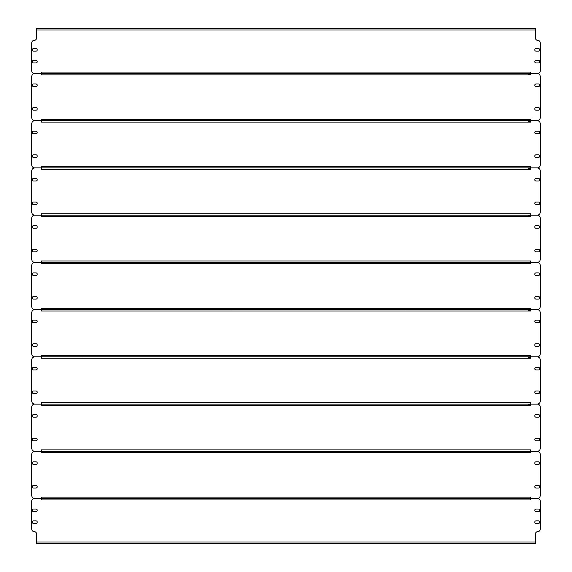 <?xml version="1.0" encoding="UTF-8"?>
<svg xmlns="http://www.w3.org/2000/svg" width="572" height="572" viewBox="0 0 572 572"><rect width="100%" height="100%" fill="white"/><g stroke="black" fill="none" stroke-linecap="round" stroke-linejoin="round"><path stroke-width="0.86" d="M530.766 499.949L530.766 498.577L537.852 498.577A2.359 2.359 0 0 1 540.211 500.943L540.211 529.229A2.359 2.359 0 0 1 537.852 531.595A2.359 2.359 0 0 0 535.492 533.955L535.492 543.4L36.508 543.4L36.508 533.955A2.359 2.359 0 0 0 34.148 531.595A2.359 2.359 0 0 1 31.789 529.229L31.789 500.943A2.359 2.359 0 0 1 34.148 498.577L41.234 498.577L41.234 499.949L530.766 499.949M536.078 511.64L538.438 511.64A1.301 1.301 0 0 0 539.739 510.338A1.301 1.301 0 0 0 538.438 509.037L536.078 509.037A1.301 1.301 0 0 0 534.777 510.338A1.301 1.301 0 0 0 536.078 511.64M35.922 509.037L33.562 509.037A1.301 1.301 0 0 0 32.261 510.338A1.301 1.301 0 0 0 33.562 511.64L35.922 511.64A1.301 1.301 0 0 0 37.223 510.338A1.301 1.301 0 0 0 35.922 509.037M536.078 523.444L538.438 523.444A1.301 1.301 0 0 0 539.739 522.15A1.301 1.301 0 0 0 538.438 520.849L536.078 520.849A1.301 1.301 0 0 0 534.777 522.15A1.301 1.301 0 0 0 536.078 523.444M35.922 520.849L33.562 520.849A1.301 1.301 0 0 0 32.261 522.15A1.301 1.301 0 0 0 33.562 523.444L35.922 523.444A1.301 1.301 0 0 0 37.223 522.15A1.301 1.301 0 0 0 35.922 520.849M36.508 543.4L38.875 543.4M533.125 543.4L535.492 543.4M41.234 498.577L530.766 498.577M530.766 263.799L530.766 262.434L537.38 262.434A2.831 2.831 0 0 1 540.211 265.265L540.211 306.735A2.831 2.831 0 0 1 537.38 309.566L530.766 309.566L530.766 308.201L41.234 308.201L41.234 309.566L34.62 309.566A2.831 2.831 0 0 1 31.789 306.735L31.789 265.265A2.831 2.831 0 0 1 34.62 262.434L41.234 262.434L41.234 263.799L530.766 263.799M33.562 275.49L35.922 275.49A1.301 1.301 0 0 0 37.223 274.195A1.301 1.301 0 0 0 35.922 272.894L33.562 272.894A1.301 1.301 0 0 0 32.261 274.195A1.301 1.301 0 0 0 33.562 275.49M33.562 299.106L35.922 299.106A1.301 1.301 0 0 0 37.223 297.805A1.301 1.301 0 0 0 35.922 296.51L33.562 296.51A1.301 1.301 0 0 0 32.261 297.805A1.301 1.301 0 0 0 33.562 299.106M538.438 296.51L536.078 296.51A1.301 1.301 0 0 0 534.777 297.805A1.301 1.301 0 0 0 536.078 299.106L538.438 299.106A1.301 1.301 0 0 0 539.739 297.805A1.301 1.301 0 0 0 538.438 296.51M538.438 272.894L536.078 272.894A1.301 1.301 0 0 0 534.777 274.195A1.301 1.301 0 0 0 536.078 275.49L538.438 275.49A1.301 1.301 0 0 0 539.739 274.195A1.301 1.301 0 0 0 538.438 272.894M530.766 309.566L41.234 309.566M41.234 309.659L34.62 309.659A2.831 2.831 0 0 0 31.789 312.498L31.789 353.961A2.831 2.831 0 0 0 34.62 356.799L41.234 356.799L41.234 355.426L530.766 355.426L530.766 356.799L537.38 356.799A2.831 2.831 0 0 0 540.211 353.961L540.211 312.498A2.831 2.831 0 0 0 537.38 309.659L530.766 309.659L530.766 311.032L41.234 311.032L41.234 309.616L43.594 309.616M41.234 309.616L530.766 309.659M41.234 262.434L530.766 262.434M530.766 262.341L34.62 262.341A2.831 2.831 0 0 1 31.789 259.502L31.789 218.039A2.831 2.831 0 0 1 34.62 215.201L41.234 215.201L41.234 216.573L530.766 216.573L530.766 215.201L537.38 215.201A2.831 2.831 0 0 1 540.211 218.039L540.211 259.502A2.831 2.831 0 0 1 537.38 262.341L530.766 262.341L530.766 260.968L41.234 260.968L41.234 262.341M530.766 262.384L528.406 262.384M528.406 263.091L530.766 263.091M530.766 452.717L530.766 451.351L537.38 451.351A2.831 2.831 0 0 1 540.211 454.182L540.211 495.652A2.831 2.831 0 0 1 537.38 498.484L530.766 498.484L530.766 497.118L41.234 497.118L41.234 498.484L34.62 498.484A2.831 2.831 0 0 1 31.789 495.652L31.789 454.182A2.831 2.831 0 0 1 34.62 451.351L41.234 451.351L41.234 452.717L530.766 452.717M33.562 464.407L35.922 464.407A1.301 1.301 0 0 0 37.223 463.113A1.301 1.301 0 0 0 35.922 461.811L33.562 461.811A1.301 1.301 0 0 0 32.261 463.113A1.301 1.301 0 0 0 33.562 464.407M33.562 488.023L35.922 488.023A1.301 1.301 0 0 0 37.223 486.722A1.301 1.301 0 0 0 35.922 485.428L33.562 485.428A1.301 1.301 0 0 0 32.261 486.722A1.301 1.301 0 0 0 33.562 488.023M538.438 485.428L536.078 485.428A1.301 1.301 0 0 0 534.777 486.722A1.301 1.301 0 0 0 536.078 488.023L538.438 488.023A1.301 1.301 0 0 0 539.739 486.722A1.301 1.301 0 0 0 538.438 485.428M538.438 461.811L536.078 461.811A1.301 1.301 0 0 0 534.777 463.113A1.301 1.301 0 0 0 536.078 464.407L538.438 464.407A1.301 1.301 0 0 0 539.739 463.113A1.301 1.301 0 0 0 538.438 461.811M530.766 498.484L41.234 498.484M41.234 498.534L43.594 498.534M528.406 498.534L530.766 498.534M41.234 451.351L530.766 451.351M528.406 452.009L530.766 452.009M530.766 405.491L530.766 404.118L537.38 404.118A2.831 2.831 0 0 1 540.211 406.957L540.211 448.419A2.831 2.831 0 0 1 537.38 451.258L530.766 451.258L530.766 449.885L41.234 449.885L41.234 451.258L34.62 451.258A2.831 2.831 0 0 1 31.789 448.419L31.789 406.957A2.831 2.831 0 0 1 34.62 404.118L41.234 404.118L41.234 405.491L530.766 405.491M33.562 417.181L35.922 417.181A1.301 1.301 0 0 0 37.223 415.88A1.301 1.301 0 0 0 35.922 414.578L33.562 414.578A1.301 1.301 0 0 0 32.261 415.88A1.301 1.301 0 0 0 33.562 417.181M33.562 440.797L35.922 440.797A1.301 1.301 0 0 0 37.223 439.496A1.301 1.301 0 0 0 35.922 438.195L33.562 438.195A1.301 1.301 0 0 0 32.261 439.496A1.301 1.301 0 0 0 33.562 440.797M538.438 438.195L536.078 438.195A1.301 1.301 0 0 0 534.777 439.496A1.301 1.301 0 0 0 536.078 440.797L538.438 440.797A1.301 1.301 0 0 0 539.739 439.496A1.301 1.301 0 0 0 538.438 438.195M538.438 414.578L536.078 414.578A1.301 1.301 0 0 0 534.777 415.88A1.301 1.301 0 0 0 536.078 417.181L538.438 417.181A1.301 1.301 0 0 0 539.739 415.88A1.301 1.301 0 0 0 538.438 414.578M530.766 451.258L41.234 451.258M41.234 404.118L530.766 404.118M528.406 404.783L530.766 404.783M33.562 228.264L35.922 228.264A1.301 1.301 0 0 0 37.223 226.962A1.301 1.301 0 0 0 35.922 225.661L33.562 225.661A1.301 1.301 0 0 0 32.261 226.962A1.301 1.301 0 0 0 33.562 228.264M33.562 251.88L35.922 251.88A1.301 1.301 0 0 0 37.223 250.579A1.301 1.301 0 0 0 35.922 249.278L33.562 249.278A1.301 1.301 0 0 0 32.261 250.579A1.301 1.301 0 0 0 33.562 251.88M538.438 249.278L536.078 249.278A1.301 1.301 0 0 0 534.777 250.579A1.301 1.301 0 0 0 536.078 251.88L538.438 251.88A1.301 1.301 0 0 0 539.739 250.579A1.301 1.301 0 0 0 538.438 249.278M538.438 225.661L536.078 225.661A1.301 1.301 0 0 0 534.777 226.962A1.301 1.301 0 0 0 536.078 228.264L538.438 228.264A1.301 1.301 0 0 0 539.739 226.962A1.301 1.301 0 0 0 538.438 225.661M41.234 215.201L530.766 215.201M528.406 215.866L530.766 215.866M530.766 169.341L530.766 167.975L537.38 167.975A2.831 2.831 0 0 1 540.211 170.806L540.211 212.276A2.831 2.831 0 0 1 537.38 215.108L530.766 215.108L530.766 213.742L41.234 213.742L41.234 215.108L34.62 215.108A2.831 2.831 0 0 1 31.789 212.276L31.789 170.806A2.831 2.831 0 0 1 34.62 167.975L41.234 167.975L41.234 169.341L530.766 169.341M33.562 181.031L35.922 181.031A1.301 1.301 0 0 0 37.223 179.737A1.301 1.301 0 0 0 35.922 178.435L33.562 178.435A1.301 1.301 0 0 0 32.261 179.737A1.301 1.301 0 0 0 33.562 181.031M33.562 204.647L35.922 204.647A1.301 1.301 0 0 0 37.223 203.346A1.301 1.301 0 0 0 35.922 202.052L33.562 202.052A1.301 1.301 0 0 0 32.261 203.346A1.301 1.301 0 0 0 33.562 204.647M538.438 202.052L536.078 202.052A1.301 1.301 0 0 0 534.777 203.346A1.301 1.301 0 0 0 536.078 204.647L538.438 204.647A1.301 1.301 0 0 0 539.739 203.346A1.301 1.301 0 0 0 538.438 202.052M538.438 178.435L536.078 178.435A1.301 1.301 0 0 0 534.777 179.737A1.301 1.301 0 0 0 536.078 181.031L538.438 181.031A1.301 1.301 0 0 0 539.739 179.737A1.301 1.301 0 0 0 538.438 178.435M530.766 215.108L41.234 215.108M41.234 167.975L530.766 167.975M528.406 168.633L530.766 168.633M530.766 122.115L530.766 120.742L537.38 120.742A2.831 2.831 0 0 1 540.211 123.581L540.211 165.043A2.831 2.831 0 0 1 537.38 167.882L530.766 167.882L530.766 166.509L41.234 166.509L41.234 167.882L34.62 167.882A2.831 2.831 0 0 1 31.789 165.043L31.789 123.581A2.831 2.831 0 0 1 34.62 120.742L41.234 120.742L41.234 122.115L530.766 122.115M33.562 133.805L35.922 133.805A1.301 1.301 0 0 0 37.223 132.504A1.301 1.301 0 0 0 35.922 131.202L33.562 131.202A1.301 1.301 0 0 0 32.261 132.504A1.301 1.301 0 0 0 33.562 133.805M33.562 157.422L35.922 157.422A1.301 1.301 0 0 0 37.223 156.12A1.301 1.301 0 0 0 35.922 154.819L33.562 154.819A1.301 1.301 0 0 0 32.261 156.12A1.301 1.301 0 0 0 33.562 157.422M538.438 154.819L536.078 154.819A1.301 1.301 0 0 0 534.777 156.12A1.301 1.301 0 0 0 536.078 157.422L538.438 157.422A1.301 1.301 0 0 0 539.739 156.12A1.301 1.301 0 0 0 538.438 154.819M538.438 131.202L536.078 131.202A1.301 1.301 0 0 0 534.777 132.504A1.301 1.301 0 0 0 536.078 133.805L538.438 133.805A1.301 1.301 0 0 0 539.739 132.504A1.301 1.301 0 0 0 538.438 131.202M530.766 167.882L41.234 167.882M41.234 120.742L530.766 120.742M528.406 121.407L530.766 121.407M33.562 322.722L35.922 322.722A1.301 1.301 0 0 0 37.223 321.421A1.301 1.301 0 0 0 35.922 320.12L33.562 320.12A1.301 1.301 0 0 0 32.261 321.421A1.301 1.301 0 0 0 33.562 322.722M33.562 346.339L35.922 346.339A1.301 1.301 0 0 0 37.223 345.038A1.301 1.301 0 0 0 35.922 343.736L33.562 343.736A1.301 1.301 0 0 0 32.261 345.038A1.301 1.301 0 0 0 33.562 346.339M538.438 343.736L536.078 343.736A1.301 1.301 0 0 0 534.777 345.038A1.301 1.301 0 0 0 536.078 346.339L538.438 346.339A1.301 1.301 0 0 0 539.739 345.038A1.301 1.301 0 0 0 538.438 343.736M538.438 320.12L536.078 320.12A1.301 1.301 0 0 0 534.777 321.421A1.301 1.301 0 0 0 536.078 322.722L538.438 322.722A1.301 1.301 0 0 0 539.739 321.421A1.301 1.301 0 0 0 538.438 320.12M530.766 356.799L41.234 356.799M41.234 356.892L530.766 356.842L530.766 358.258L41.234 358.258L41.234 356.892L34.62 356.892A2.831 2.831 0 0 0 31.789 359.724L31.789 401.194A2.831 2.831 0 0 0 34.62 404.025L41.234 404.025L41.234 402.659L530.766 402.659L530.766 404.025L537.38 404.025A2.831 2.831 0 0 0 540.211 401.194L540.211 359.724A2.831 2.831 0 0 0 537.38 356.892L530.766 356.892M528.406 310.324L530.766 310.324M33.562 369.948L35.922 369.948A1.301 1.301 0 0 0 37.223 368.654A1.301 1.301 0 0 0 35.922 367.353L33.562 367.353A1.301 1.301 0 0 0 32.261 368.654A1.301 1.301 0 0 0 33.562 369.948M33.562 393.565L35.922 393.565A1.301 1.301 0 0 0 37.223 392.263A1.301 1.301 0 0 0 35.922 390.969L33.562 390.969A1.301 1.301 0 0 0 32.261 392.263A1.301 1.301 0 0 0 33.562 393.565M538.438 390.969L536.078 390.969A1.301 1.301 0 0 0 534.777 392.263A1.301 1.301 0 0 0 536.078 393.565L538.438 393.565A1.301 1.301 0 0 0 539.739 392.263A1.301 1.301 0 0 0 538.438 390.969M538.438 367.353L536.078 367.353A1.301 1.301 0 0 0 534.777 368.654A1.301 1.301 0 0 0 536.078 369.948L538.438 369.948A1.301 1.301 0 0 0 539.739 368.654A1.301 1.301 0 0 0 538.438 367.353M530.766 404.025L41.234 404.025M41.234 404.075L43.594 404.075M530.766 356.842L528.406 356.842M528.406 357.55L530.766 357.55M530.766 74.882L530.766 73.516L537.38 73.516A2.831 2.831 0 0 1 540.211 76.348L540.211 117.818A2.831 2.831 0 0 1 537.38 120.649L530.766 120.649L530.766 119.283L41.234 119.283L41.234 120.649L34.62 120.649A2.831 2.831 0 0 1 31.789 117.818L31.789 76.348A2.831 2.831 0 0 1 34.62 73.516L41.234 73.516L41.234 74.882L530.766 74.882M33.562 86.572L35.922 86.572A1.301 1.301 0 0 0 37.223 85.278A1.301 1.301 0 0 0 35.922 83.977L33.562 83.977A1.301 1.301 0 0 0 32.261 85.278A1.301 1.301 0 0 0 33.562 86.572M33.562 110.189L35.922 110.189A1.301 1.301 0 0 0 37.223 108.887A1.301 1.301 0 0 0 35.922 107.593L33.562 107.593A1.301 1.301 0 0 0 32.261 108.887A1.301 1.301 0 0 0 33.562 110.189M538.438 107.593L536.078 107.593A1.301 1.301 0 0 0 534.777 108.887A1.301 1.301 0 0 0 536.078 110.189L538.438 110.189A1.301 1.301 0 0 0 539.739 108.887A1.301 1.301 0 0 0 538.438 107.593M538.438 83.977L536.078 83.977A1.301 1.301 0 0 0 534.777 85.278A1.301 1.301 0 0 0 536.078 86.572L538.438 86.572A1.301 1.301 0 0 0 539.739 85.278A1.301 1.301 0 0 0 538.438 83.977M530.766 120.649L41.234 120.649M41.234 73.516L530.766 73.516M530.766 73.423L41.234 73.466L43.594 73.466L41.234 73.466L41.234 72.051L530.766 72.051L530.766 73.423L537.852 73.423A2.359 2.359 0 0 0 540.211 71.057L540.211 42.771A2.359 2.359 0 0 0 537.852 40.405A2.359 2.359 0 0 1 535.492 38.045L535.492 30.016L36.508 30.016L36.508 28.6L535.492 28.6L535.492 30.016M530.766 73.466L528.406 73.466L530.766 73.466M528.406 74.174L530.766 74.174M35.922 60.36L33.562 60.36A1.301 1.301 0 0 0 32.261 61.662A1.301 1.301 0 0 0 33.562 62.963L35.922 62.963A1.301 1.301 0 0 0 37.223 61.662A1.301 1.301 0 0 0 35.922 60.36M536.078 62.963L538.438 62.963A1.301 1.301 0 0 0 539.739 61.662A1.301 1.301 0 0 0 538.438 60.36L536.078 60.36A1.301 1.301 0 0 0 534.777 61.662A1.301 1.301 0 0 0 536.078 62.963M35.922 48.556L33.562 48.556A1.301 1.301 0 0 0 32.261 49.85A1.301 1.301 0 0 0 33.562 51.151L35.922 51.151A1.301 1.301 0 0 0 37.223 49.85A1.301 1.301 0 0 0 35.922 48.556M536.078 51.151L538.438 51.151A1.301 1.301 0 0 0 539.739 49.85A1.301 1.301 0 0 0 538.438 48.556L536.078 48.556A1.301 1.301 0 0 0 534.777 49.85A1.301 1.301 0 0 0 536.078 51.151M41.234 73.423L34.148 73.423A2.359 2.359 0 0 1 31.789 71.057L31.789 42.771A2.359 2.359 0 0 1 34.148 40.405A2.359 2.359 0 0 0 36.508 38.045L36.508 30.016M36.508 541.984L535.492 541.984"/></g></svg>
